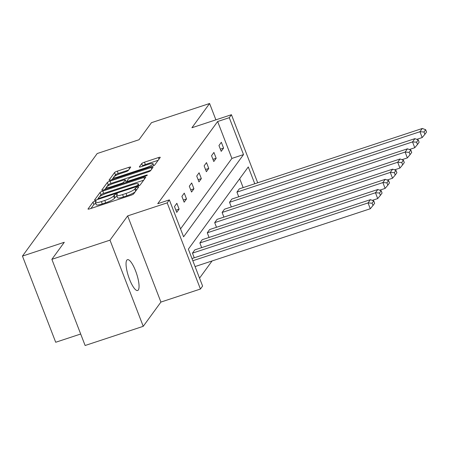 <?xml version="1.0" encoding="UTF-8"?>
<svg xmlns="http://www.w3.org/2000/svg" width="449" height="449" viewBox="0 0 449 449"><rect width="100%" height="100%" fill="white"/><g stroke="black" fill="none" stroke-linecap="round" stroke-linejoin="round"><path stroke-width="0.67" d="M94.93 201.146A1.745 0.314 -21.1 0 0 93.005 202.123L88.049 208.92A2.492 0.443 -21.1 0 0 88.01 209.066A2.492 0.443 -21.1 0 0 89.867 208.807L130.94 195.259A2.492 0.443 -21.1 0 0 133.69 193.861L138.646 187.065A1.745 0.314 -21.1 0 0 138.674 186.964A1.745 0.314 -21.1 0 0 137.372 187.143A1.745 0.314 -21.1 0 0 135.452 188.12L134.807 188.995A7.97 1.426 -21.1 0 1 126.012 193.457L122.594 194.585A7.97 1.426 -21.1 0 1 116.65 195.405A7.97 1.426 -21.1 0 1 116.779 194.945L117.425 194.069A1.745 0.314 -21.1 0 0 117.453 193.968A1.745 0.314 -21.1 0 0 116.151 194.148A1.745 0.314 -21.1 0 0 114.231 195.119L113.586 196A7.97 1.426 -21.1 0 1 104.791 200.456L101.367 201.59A7.97 1.426 -21.1 0 1 95.429 202.409A7.97 1.426 -21.1 0 1 95.558 201.949L96.204 201.068A1.745 0.314 -21.1 0 0 96.232 200.967A1.745 0.314 -21.1 0 0 94.93 201.146M95.839 203.476A1.745 0.314 -21.1 0 0 95.828 203.476A1.745 0.314 -21.1 0 0 93.908 204.452L91.001 208.431M117.06 196.471A1.745 0.314 -21.1 0 0 117.049 196.477A1.745 0.314 -21.1 0 0 115.129 197.448L114.484 198.329L113.586 196M138.303 289.992A16.237 4.271 -108.3 0 1 137.641 290.509A16.237 4.271 -108.3 0 1 128.986 277.852A16.237 4.271 -108.3 0 1 126.798 260.184A16.237 4.271 -108.3 0 1 127.465 259.668A16.237 4.271 -108.3 0 1 136.114 272.319A16.237 4.271 -108.3 0 1 138.303 289.992M143.237 326.322L85.119 345.5L51.871 259.326L109.988 240.148L143.237 326.322L160.916 302.07L200.434 289.033L167.185 202.858L169.346 199.889L183.59 236.803L243.515 154.591L229.271 117.677L231.431 114.714L257.704 182.788M215.896 119.838L209.593 103.5L191.914 127.752L231.431 114.714M51.871 259.326L64.297 242.28L22.45 256.087L97.203 153.53L139.044 139.723L151.476 122.678L209.593 103.5M130.659 167.236A2.492 0.443 -21.1 0 0 130.698 167.09A2.492 0.443 -21.1 0 0 128.841 167.348L117.318 171.148A2.492 0.443 -21.1 0 0 114.568 172.539L109.068 180.094A2.492 0.443 -21.1 0 0 109.023 180.234A2.492 0.443 -21.1 0 0 110.881 179.982L151.953 166.427A2.492 0.443 -21.1 0 0 154.703 165.036L160.209 157.481A2.492 0.443 -21.1 0 0 160.248 157.341A2.492 0.443 -21.1 0 0 158.39 157.593L144.471 162.19A2.492 0.443 -21.1 0 0 141.721 163.582L139.37 166.815A2.492 0.443 -21.1 0 0 139.325 166.955A2.492 0.443 -21.1 0 0 141.182 166.702L148.086 164.424A6.662 1.19 -21.1 0 1 153.053 163.733A6.662 1.19 -21.1 0 1 145.588 167.847L118.553 176.771A6.662 1.19 -21.1 0 1 113.58 177.456A6.662 1.19 -21.1 0 1 121.045 173.348L125.552 171.86A2.492 0.443 -21.1 0 0 128.302 170.463L130.659 167.236M160.916 302.07L127.662 215.896L109.988 240.148M127.662 215.896L167.185 202.858M180.537 228.889L231.892 158.43L217.647 121.516L157.722 203.728L169.346 199.889M217.647 121.516L229.271 117.677M102.81 191.049A2.492 0.443 -21.1 0 0 100.06 192.441L94.559 199.996A2.492 0.443 -21.1 0 0 94.515 200.136A2.492 0.443 -21.1 0 0 96.372 199.884L137.445 186.329A2.492 0.443 -21.1 0 0 140.195 184.937L145.701 177.383A2.492 0.443 -21.1 0 0 145.74 177.243A2.492 0.443 -21.1 0 0 143.882 177.495L102.81 191.049L103.708 193.379A2.492 0.443 -21.1 0 0 100.963 194.771L99.532 196.729M101.811 190.045L107.317 182.49A2.492 0.443 -21.1 0 1 110.067 181.099L151.139 167.544A2.492 0.443 -21.1 0 1 152.997 167.292A2.492 0.443 -21.1 0 1 152.952 167.432L150.6 170.665A2.492 0.443 -21.1 0 1 147.85 172.057L131.192 177.557A2.492 0.443 -21.1 0 0 128.442 178.949L126.882 181.093A2.492 0.443 -21.1 0 0 126.837 181.233A2.492 0.443 -21.1 0 0 128.695 180.981L146.037 175.256A1.745 0.314 -21.1 0 1 147.339 175.076A1.745 0.314 -21.1 0 1 145.386 176.154L103.629 189.933A2.492 0.443 -21.1 0 1 101.771 190.185A2.492 0.443 -21.1 0 1 101.811 190.045L101.895 190.264M22.45 256.087L55.704 342.261L80.685 334.017M409.359 149.511L414.769 147.727L412.524 141.906L229.518 202.291L231.319 206.944M229.518 202.291L231.897 199.03L414.898 138.646L418.238 139.88L416.577 142.165L417.475 144.494L419.136 142.21L418.238 139.88M394.536 169.851L399.941 168.066L397.696 162.246L214.695 222.631L216.491 227.284M214.695 222.631L217.069 219.37L400.07 158.985L403.41 160.226L401.748 162.504L402.646 164.834L404.308 162.555L403.41 160.226M379.708 190.191L385.113 188.412L382.868 182.586L199.867 242.971L201.663 247.629M199.867 242.971L202.241 239.71L385.242 179.325L388.587 180.565L386.92 182.85L387.818 185.173L389.485 182.895L388.587 180.565M199.541 278.144L212.068 260.959M243.145 187.592L239.71 178.691M372.294 200.366L377.704 198.581L375.454 192.756L192.453 253.141L194.249 257.799M192.453 253.141L194.827 249.88L377.834 189.495L381.173 190.735L379.506 193.019L380.404 195.349L382.071 193.064L381.173 190.735M387.122 180.021L392.527 178.236L390.282 172.416L207.281 232.801L209.077 237.454M207.281 232.801L209.655 229.54L392.656 169.155L395.996 170.396L394.334 172.674L395.232 175.003L396.899 172.725L395.996 170.396M401.95 159.681L407.355 157.896L405.11 152.076L222.109 212.461L223.905 217.114M222.109 212.461L224.483 209.2L407.484 148.815L410.824 150.056L409.162 152.334L410.06 154.664L411.722 152.385L410.824 150.056M416.773 139.342L422.183 137.557L419.933 131.731L236.932 192.116L238.728 196.774M236.932 192.116L239.311 188.861L422.313 128.476L425.652 129.71L423.991 131.995L424.889 134.324L426.55 132.04L425.652 129.71M254.768 183.759L248.28 166.938L188.356 249.15L202.6 286.064L200.434 289.033M231.892 158.43L243.515 154.591M223.585 148.103L221.205 151.358L218.96 145.538L221.335 142.277L223.585 148.103L220.358 149.163M216.171 158.273L213.791 161.533L211.546 155.708L213.92 152.447L216.171 158.273L212.944 159.333M208.757 168.442L206.377 171.703L204.132 165.877L206.506 162.617L208.757 168.442L205.53 169.503M201.343 178.612L198.969 181.873L196.718 176.047L199.098 172.792L201.343 178.612L198.121 179.679M193.929 188.782L191.555 192.043L189.304 186.223L191.684 182.962L193.929 188.782L190.707 189.848M186.515 198.952L184.141 202.213L181.896 196.393L184.27 193.132L186.515 198.952L183.293 200.018M179.1 209.122L176.726 212.383L174.481 206.562L176.855 203.302L179.1 209.122L175.879 210.188M95.429 202.409L96.327 204.738A7.97 1.426 -21.1 0 0 102.271 203.913L101.367 201.59M114.484 198.329A7.97 1.426 -21.1 0 1 105.689 202.785L102.271 203.913M116.65 195.405L117.548 197.734A7.97 1.426 -21.1 0 0 123.492 196.915L122.594 194.585M135.115 191.903A7.97 1.426 -21.1 0 1 126.91 195.786L123.492 196.915M143.646 180.201L103.708 193.379M98.28 198.452L97.512 199.508M98.264 198.239A1.745 0.314 -21.1 0 0 98.236 198.34A1.745 0.314 -21.1 0 0 99.538 198.161L135.592 186.262A1.745 0.314 -21.1 0 0 137.512 185.285L138.191 184.359A7.97 1.426 -21.1 0 0 138.326 183.899A7.97 1.426 -21.1 0 0 132.382 184.719L107.738 192.851A7.97 1.426 -21.1 0 0 98.943 197.307L98.264 198.239M104.763 189.557L106.43 187.272M106.901 186.627L108.215 184.82L107.317 182.49M150.898 170.25L110.965 183.428A2.492 0.443 -21.1 0 0 108.215 184.82M113.906 183.259A6.662 1.19 -21.1 0 0 106.441 187.368A6.662 1.19 -21.1 0 0 111.408 186.683L120.938 183.54A2.492 0.443 -21.1 0 0 123.688 182.148L125.249 180.004A2.492 0.443 -21.1 0 0 125.288 179.858A2.492 0.443 -21.1 0 0 123.436 180.116L113.906 183.259M125.288 179.858L126.191 182.187A2.492 0.443 -21.1 0 1 126.147 182.333L125.984 182.552M158.155 160.299L145.369 164.519A2.492 0.443 -21.1 0 0 142.625 165.911L142.322 166.326M128.605 170.053L118.216 173.477A2.492 0.443 -21.1 0 0 115.466 174.869L114.254 176.536M113.586 177.456L112.014 179.606M195.074 266.566L370.29 208.751L368.04 202.926L192.829 260.74M191.981 258.545L370.419 199.67L373.759 200.905L372.092 203.189L372.996 205.519L374.657 203.234L373.759 200.905M372.092 203.189L368.04 202.926L370.419 199.67M372.996 205.519L370.29 208.751M379.506 193.019L375.454 192.756L377.834 189.495M380.404 195.349L377.704 198.581M386.92 182.85L382.868 182.586L385.242 179.325M387.818 185.173L385.113 188.412M394.334 172.674L390.282 172.416L392.656 169.155M395.232 175.003L392.527 178.236M401.748 162.504L397.696 162.246L400.07 158.985M402.646 164.834L399.941 168.066M409.162 152.334L405.11 152.076L407.484 148.815M410.06 154.664L407.355 157.896M416.577 142.165L412.524 141.906L414.898 138.646M417.475 144.494L414.769 147.727M423.991 131.995L419.933 131.731L422.313 128.476M424.889 134.324L422.183 137.557M93.908 204.452L93.005 202.123M136.288 190.292L135.452 188.12M115.129 197.448L114.231 195.119M105.689 202.785L104.791 200.456M126.91 195.786L126.012 193.457M135.649 191.173L134.807 188.995M144.483 179.05L143.882 177.495M100.963 194.771L100.06 192.441M99.768 198.761L99.538 198.161M135.823 186.863L135.592 186.262M137.86 186.183L137.512 185.285M138.752 185.819L138.191 184.359M110.965 183.428L110.067 181.099M151.74 169.099L151.139 167.544M128.93 181.581L128.695 180.981M146.256 175.817L146.037 175.256M111.644 187.284L111.408 186.683M121.168 184.141L120.938 183.54M124.087 183.181L123.688 182.148M126.147 182.333L125.249 180.004M118.783 177.372L118.553 176.771M145.824 168.448L145.588 167.847M142.625 165.911L141.721 163.582M145.369 164.519L144.471 162.19M158.991 159.148L158.39 157.593M115.466 174.869L114.568 172.539M118.216 173.477L117.318 171.148M129.441 168.903L128.841 167.348M98.555 199.16L98.236 198.34M139.016 185.695L138.326 183.899M127.196 182.154L126.837 181.233M107.002 188.816L106.441 187.368M114.141 178.904L113.58 177.456M153.794 165.659L153.053 163.733"/></g></svg>
